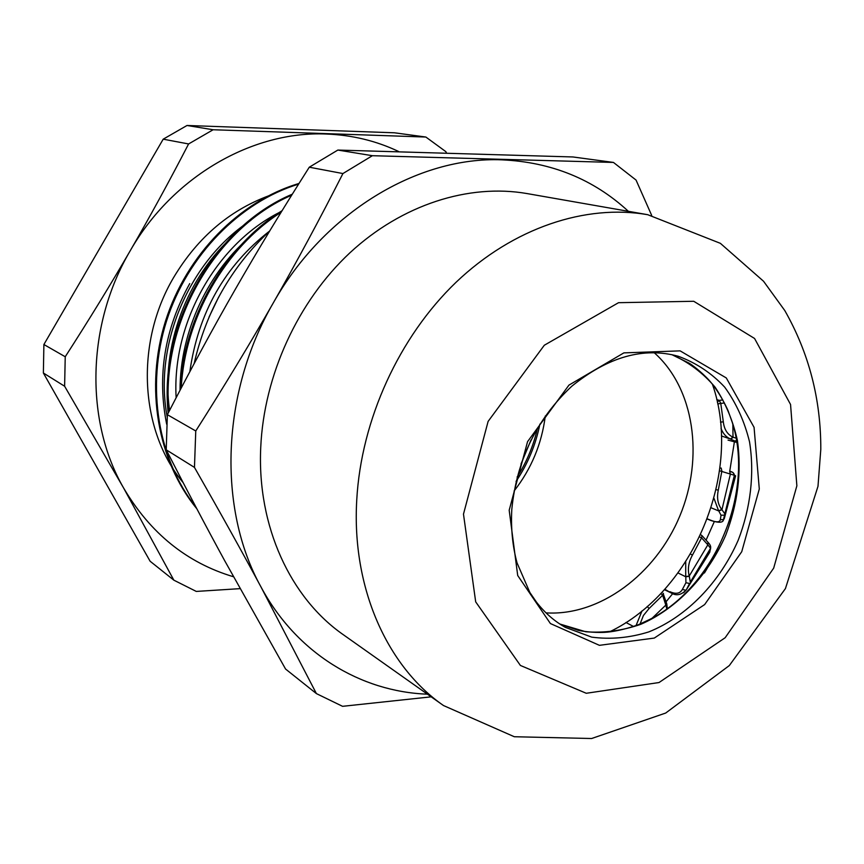 <?xml version="1.0" encoding="UTF-8"?>
<svg xmlns="http://www.w3.org/2000/svg" width="864" height="864" viewBox="0 0 864 864"><rect width="100%" height="100%" fill="white"/><g stroke="black" fill="none" stroke-linecap="round" stroke-linejoin="round"><path stroke-width="1.3" d="M181.202 388.066C185.004 317.671 225.148 248.022 281.124 212.242M168.912 411.696C160.466 323.201 215.59 227.988 291.686 195.178M196.063 507.308C157.972 459.464 145.703 386.683 166.59 320.868C187.596 255.085 240.008 202.003 298.609 184.108M281.707 211.291C217.598 242.255 171.709 321.818 176.137 397.753M269.665 231.001C224.834 265.874 198.223 312.79 189.832 371.725M180.122 390.118C183.146 318.125 224.456 246.478 282.074 210.686M168.167 413.132C158.728 323.568 214.888 226.584 292.291 194.195M196.83 508.766C157.658 461.138 144.58 387.655 165.499 321.095C186.527 254.567 239.717 200.977 299.02 183.46M209.077 317.002L218.765 296.87M180.047 390.269C179.96 331.193 208.58 270.529 252.947 234.338M169.603 410.346C160.369 347.026 186.905 276.08 234.9 234.533M167.184 416.815C153.382 344.66 189.378 260.204 250.852 220.363M166.676 424.235C156.946 375.883 164.635 329 189.734 283.597M425.866 137.041L213.116 129.751L187.013 125.485L394.481 132.797L425.866 137.041L445.835 151.632L446.396 152.788M173.848 580.165L150.12 561.244L43.373 373.01L64.616 386.24L123.574 487.944L173.848 580.165L196.29 591.43L240.052 588.643M233.474 576.752C186.905 562.842 150.26 533.239 123.574 487.944C84.931 421.103 86.486 324.799 130.14 250.884C110.657 284.526 89.024 319.81 65.232 356.756L43.891 344.509L163.199 139.18L188.6 143.953C169.139 181.591 149.656 217.231 130.14 250.884C172.714 176.224 252.904 130.648 326.538 134.039C352.199 135.043 376.229 140.864 398.617 151.492M65.232 356.756L64.616 386.24M213.116 129.751L188.6 143.953M43.373 373.01L43.891 344.509M163.199 139.18L187.013 125.485M183.146 482.641C139.936 430.974 134.676 343.3 173.621 277.517C198.169 236.552 231.163 208.84 272.624 194.389M654.232 352.717C694.462 388.346 704.225 457.596 679.838 515.97C655.625 574.409 599.616 616.28 545.994 612.868M514.08 491.011C531.349 468.85 541.76 443.837 545.303 415.973M609.336 631.94C693.338 591.991 743.288 471.96 712.422 384.21M736.042 438.113L733.255 437.281L730.663 439.106L734.465 440.899L736.495 440.726M734.465 440.899L736.733 442.292M719.561 470.783L734.659 475.373L733.018 472.532L729.648 471.236L730.35 474.206L721.948 509.717L718.783 510.98L721.019 515.192L724.237 515.182L725.026 514.112L721.786 509.512C717.822 504.414 716.666 497.945 718.286 490.126L721.872 471.031L721.181 468.05L719.906 468.094M734.659 475.373L735.62 475.816L724.291 518.605L734.659 475.373M721.019 515.192L720.338 519.631L723.492 519.664L724.291 518.605L723.082 520.344M707.983 542.29L707.843 544.817L710.554 548.284M699.646 536.911L701.568 537.862L702.043 535.691L708.307 542.646C710.262 544.73 711.018 546.61 710.564 548.284L709.733 552.29L686.351 589.799L710.618 548.824M690.304 582.088L689.321 576.31L685.789 576.796L685.93 582.746L689.548 583.448L686.351 589.799L683.629 592.715M685.93 582.746L682.344 589.486L685.908 590.209C681.059 595.21 676.037 596.063 670.831 592.769L664.805 589.216M666.598 603.331L665.82 605.102L666.77 608.915M660.852 593.482L662.634 595.274L663.444 593.557M663.044 593.244L666.77 603.86L667.3 608.537M700.682 534.708L702.043 535.691L700.672 534.74M717.703 403.952L720.77 403.412L719.269 400.378L716.753 399.6M539.892 424.127C535.745 444.809 527.796 463.903 516.046 481.421M734.346 442.12L729.724 471.269M714.269 521.716L706.061 540.151M672.743 593.59L666.09 601.765M194.119 363.679C206.204 311.051 231.401 266.814 269.687 230.98M613.451 162.432L372.373 155.704L337.846 150.066L572.994 156.967L613.451 162.432L636.055 180.068L651.694 215.428M224.694 560.714C206.064 526.565 186.57 489.607 166.223 449.82L194.465 467.413C219.596 511.38 241.736 551.156 260.885 586.753L316.408 693.608L285.574 669.038L224.694 560.714M316.408 693.608L342.565 706.32L431.19 696.838M342.922 173.556C319.831 218.981 296.644 262.051 273.359 302.789C250.106 343.494 224.24 386.219 195.761 430.974L167.368 414.698C190.588 369.533 213.289 327.65 235.451 289.051C257.612 250.398 282.215 209.79 309.28 167.206L342.922 173.556L372.373 155.704M427.432 694.181C360.601 691.708 296.46 653.206 260.885 586.753C217.501 508.626 221.033 392.623 273.359 302.789C324.4 212.026 418.262 156.362 501.898 159.84C551.372 162.065 593.525 179.215 628.366 211.302M195.761 430.974L194.465 467.413M309.28 167.206L337.846 150.066M166.223 449.82L167.368 414.698M443.502 705.542L343.44 634.802C290.563 598.104 256.997 526.392 260.734 447.444C263.92 375.365 297.832 301.471 349.844 252.871C402.062 204.444 468.925 183.46 527.04 193.568L647.741 214.704L720.382 243.335L763.538 281.243L784.76 310.511C808.909 352.933 820.93 399.19 820.8 449.302L817.992 486.313L785.43 588.589L729.313 665.561L665.712 713.038L591.635 738.515L514.296 736.733L443.502 705.542C387.115 666.468 351.605 587.833 356.746 499.986C361.174 419.796 399.114 336.863 456.16 282.182C513.41 227.686 585.792 203.904 647.741 214.704M731.614 514.112C724.756 534.794 715.705 554.418 704.441 572.983M732.845 424.397L733.018 437.184C727.423 434.538 724.194 429.419 723.308 421.826L720.77 403.412L724.442 402.991M722.855 399.967L719.269 400.378L717.314 402.106M707.843 544.817L689.234 576.04C687.463 569.16 688.522 562.205 692.41 555.163L701.568 537.862L707.843 544.817M647.287 606.442L649.058 608.537L662.634 595.274L665.82 605.102L652.244 618.106M640.094 623.927L643.432 615.481L649.058 608.537M642.038 610.848L636.077 625.514M690.552 554.018L692.41 555.163M685.735 561.827L685.714 576.515L689.234 576.04M678.046 572.972L685.789 576.796M682.344 589.486C679.99 593.633 675.875 594.378 669.989 591.71M716.105 489.683L718.286 490.126M713.966 498.29L718.61 510.786L721.786 509.512M711.169 507.816L718.783 510.98M720.338 519.631C719.798 522.353 716.526 522.526 710.532 520.171L711.115 520.592C719.021 523.044 723.146 522.731 723.492 519.664L724.918 513.497M710.532 520.171L707.335 518.864M720.49 422.129L723.308 421.826M721.04 428.414C722.974 433.555 726.106 437.087 730.436 439.009L733.018 437.184M721.418 435.953L730.663 439.106M735.944 442.12L728.233 440.176M728.028 440.111L736.754 442.433M625.946 622.501L633.463 626.454M531.058 439.862L520.981 464.065M537.559 427.939C533.574 445.5 526.759 461.873 517.115 477.079M671.933 354.694L689.116 363.172C691.373 364.392 701.374 371.725 709.441 380.657C719.993 392.548 728.536 411.102 728.59 412.117L732.175 422.14C754.769 491.638 715.392 586.267 650.16 619.218L640.526 623.743C639.77 624.413 620.59 631.433 604.714 632.34C592.693 632.912 580.446 630.979 577.984 630.245L559.861 624.024L585.76 631.757C604.055 633.161 622.393 630.677 640.786 624.305C676.987 608.537 708.124 575.543 725.782 535.086C737.834 503.528 741.722 472.046 737.456 440.651C733.018 420.746 725.544 402.894 715.036 387.094C702.94 372.892 688.576 362.092 671.954 354.704M678.208 356.249C696.028 362.761 711.526 373.054 724.712 387.158C736.214 403.056 744.487 421.286 749.531 441.839C754.65 473.677 750.632 507.989 738.191 540.248C719.723 582.498 686.783 616.637 648.832 631.897C629.597 637.88 610.567 639.619 591.721 637.135L565.391 627.383C554.548 621.324 544.936 612.943 536.555 602.251L529.88 592.51L517.039 562.896C512.557 546.221 510.808 528.433 511.79 509.544C516.65 460.22 536.652 419.116 571.784 386.23C608.191 356.756 643.669 346.766 678.208 356.249M509.188 510.235L517.709 575.51L550.411 623.549L599.411 645.332L654.286 638.075L704.646 604.573L741.733 551.718L759.294 489.002L754.067 427.334L726.289 377.946L680.141 350.87L623.884 352.879L568.955 385.106L527.558 441.655L509.188 510.235M463.482 514.123L488.117 421.394L544.309 345.244L618.538 302.692L693.738 301.277L754.564 338.472L790.549 404.471L796.867 485.806L773.68 568.134L725.155 637.74L659.027 682.538L586.267 693.274L520.409 665.453L475.686 601.862L463.482 514.123M736.7 442.044L735.566 441.072M734.378 475.33C734.206 473.18 732.629 471.809 729.648 471.236M734.389 475.265L724.961 513.356M710.597 548.219L690.379 582.001M664.394 589.669L670.831 592.769M707.27 519.026L711.104 520.592"/></g></svg>
